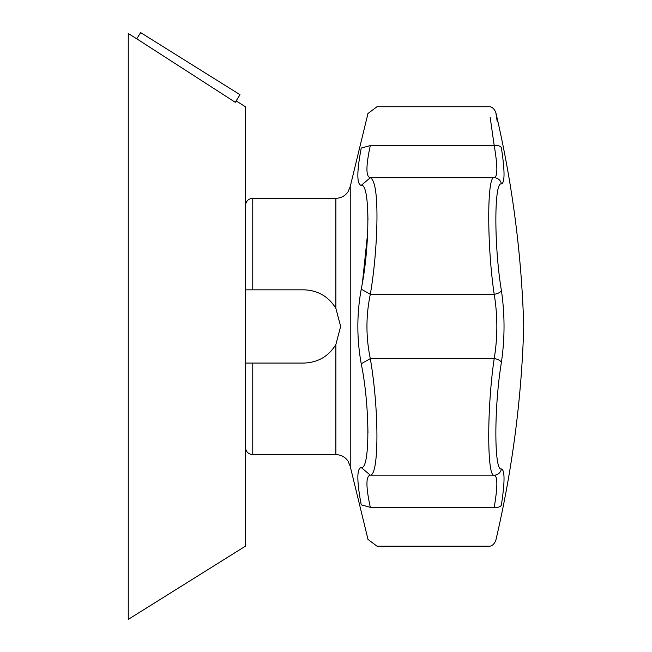 <?xml version="1.0" encoding="UTF-8"?>
<svg xmlns="http://www.w3.org/2000/svg" width="652" height="652" viewBox="0 0 652 652"><rect width="100%" height="100%" fill="white"/><g stroke="black" fill="none" stroke-linecap="round" stroke-linejoin="round"><path stroke-width="0.98" d="M245.437 363.066L304.028 363.066C317.98 362.528 328.592 356.351 335.878 344.525L340.646 326.448L335.878 308.372C328.6 296.546 317.989 290.36 304.028 289.83L245.437 289.83M361.232 148.053C370.051 102.804 370.051 102.804 361.232 148.053C370.051 102.804 370.051 102.804 361.232 148.053L370.312 145.575C379.138 93.994 379.138 93.994 370.312 145.575C365.829 166.195 365.829 176.92 370.312 177.743L361.232 185.364C356.725 184.508 356.725 172.063 361.232 148.053C356.725 172.03 356.725 184.467 361.232 185.364C370.067 182.772 370.043 246.537 361.232 289.138C356.725 314.052 356.725 338.926 361.232 363.767C370.067 406.481 370.043 470.116 361.232 467.533C356.725 468.397 356.725 480.834 361.232 504.852C356.725 480.874 356.725 468.438 361.232 467.533L370.312 475.161C365.829 475.976 365.829 486.694 370.312 507.329C379.138 558.903 379.138 558.903 370.312 507.329L361.232 504.852C370.051 550.101 370.051 550.101 361.232 504.852M367.834 538.707L350.238 466.4L348.005 461.054C345.022 456.897 340.98 454.754 335.878 454.615L335.878 344.525M367.671 419.994L367.964 432.912M367.671 208.444L367.964 219.985M367.671 232.911L362.463 282.512M494.208 507.329C486.905 558.365 486.905 558.365 494.208 507.329C497.721 486.718 497.721 475.993 494.208 475.161C486.922 477.892 486.897 407.003 494.208 358.624C497.721 337.214 497.721 315.764 494.208 294.28C486.922 246.048 486.897 175.021 494.208 177.743C497.721 176.945 497.721 166.219 494.208 145.575C486.905 94.54 486.905 94.54 494.208 145.575A7.327 3.627 -9 0 1 501.372 147.817C504.917 170.946 504.917 182.984 501.372 183.937C494.037 181.435 494.02 246.203 501.372 290.336C504.917 314.378 504.917 338.453 501.372 362.569C494.037 406.563 494.02 471.453 501.372 468.967C504.917 469.88 504.917 481.918 501.372 505.088C494.029 551.633 494.029 551.633 501.372 505.088A7.327 3.627 9 0 1 494.208 507.329L370.312 507.329M501.372 183.937A7.327 7.253 89.9 0 0 494.208 177.743L370.312 177.743C374.753 179.928 376.97 192.878 376.97 216.619C376.913 240.115 374.525 270.091 370.312 294.28C365.837 315.755 365.837 337.206 370.312 358.624C379.325 411.306 378.942 475.43 370.312 475.161M490.174 117.368L494.208 145.575L370.165 145.575M497.28 121.908L495.789 112.388C512.293 182.804 521.608 254.158 523.743 326.448C521.608 398.747 512.293 470.1 495.789 540.508C493.955 544.607 491.575 546.498 488.658 546.164L376.97 546.164L367.964 539.383M501.372 147.817C494.029 101.264 494.029 101.264 501.372 147.817M370.165 475.161L494.208 475.161A7.327 7.253 -89.9 0 0 501.372 468.967M361.232 363.767L370.312 358.624L494.208 358.624A7.327 3.627 9 0 1 501.372 362.569M370.165 294.28L494.208 294.28A7.327 3.627 -9 0 0 501.372 290.336M370.312 294.28L361.232 289.138M240.009 94.695L140.636 32.6L136.757 38.81L235.266 102.291L240.009 94.695M136.757 38.81L128.257 33.505L128.257 619.4L245.437 546.164L245.437 106.741L236.122 100.913M252.764 363.066L252.764 454.615L335.878 454.615M252.764 289.83L252.764 198.29L335.878 198.29L335.878 308.372M335.878 198.29C340.98 198.151 345.022 195.999 348.005 191.851L350.238 186.505L350.238 466.4M252.764 198.29C248.314 198.721 245.877 201.158 245.437 205.608M252.764 454.615C248.314 454.183 245.877 451.738 245.437 447.296M350.238 186.505L367.964 113.521L376.97 106.741L488.658 106.741C491.575 106.406 493.955 108.289 495.789 112.388"/></g></svg>
